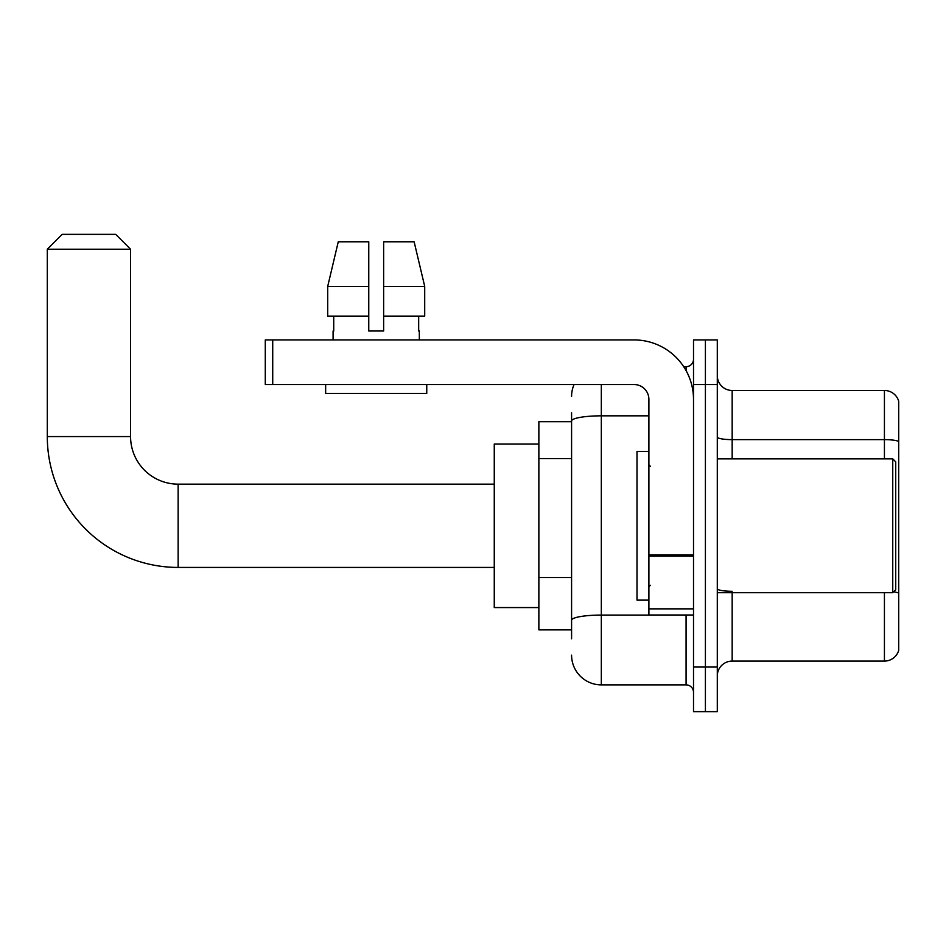 <?xml version="1.0" encoding="UTF-8"?>
<svg xmlns="http://www.w3.org/2000/svg" width="946" height="946" viewBox="0 0 946 946"><rect width="100%" height="100%" fill="white"/><g stroke="black" fill="none" stroke-linecap="round" stroke-linejoin="round"><path stroke-width="1.42" d="M571.585 638.787L571.585 420.994L571.585 421.703L538.865 421.703L538.865 629.87L571.585 629.87M693.513 667.036L693.513 711.652L705.409 711.652L705.409 667.036L705.409 711.652L717.293 711.652L717.293 667.036L705.409 667.036L705.409 384.525L705.409 667.036L693.513 667.036L693.513 384.525L705.409 384.525L705.409 339.921L705.409 384.525L717.293 384.525L717.293 667.036M717.293 384.525L717.293 339.921L693.513 339.921L693.513 384.525M601.325 384.525L601.325 684.88L686.075 684.88L686.075 614.995M683.71 366.681L686.075 366.681A7.438 7.438 0 0 0 693.513 359.255M571.585 625.412L571.585 620.245A29.74 5.168 180 0 1 601.325 615.077L686.075 615.077A7.438 1.289 0 0 0 688.653 614.995M648.897 415.838L601.325 415.838A29.74 5.168 180 0 0 571.585 420.994L571.585 412.775M693.513 692.318A7.438 7.438 0 0 0 686.075 684.88M571.585 396.421A29.74 29.74 0 0 1 574.068 384.525M601.325 684.88A29.74 29.74 0 0 1 571.585 655.14M717.293 675.964A14.864 14.864 0 0 1 732.169 661.088L884.427 661.088L884.427 592.693M898.7 401.187A14.864 14.864 0 0 0 884.427 390.473A14.864 14.864 0 0 1 898.7 401.187L898.7 650.387A14.864 14.864 0 0 1 884.427 661.088M898.7 441.486A14.864 2.578 180 0 0 884.427 439.63L884.427 390.473L732.169 390.473A14.864 14.864 0 0 1 717.293 375.609A14.864 14.864 0 0 0 732.169 390.473L732.169 458.869M898.7 441.687L898.7 593.154A14.864 2.578 180 0 0 893.603 591.841M383.638 331.005L368.763 331.005L383.638 331.005L368.763 331.005L383.638 331.005L383.638 241.786L414.135 241.786L424.707 286.39L424.707 316.13L383.638 316.13M368.763 286.39L368.763 316.13L368.763 286.39L327.706 286.39L338.266 241.786L327.706 286.39L338.266 241.786L368.763 241.786L368.763 331.005M494.261 567.423L178.144 567.423A130.844 130.844 0 0 1 47.3 436.567L47.3 249.224L62.164 234.348L115.696 234.348L130.572 249.224L47.3 249.224M178.144 567.423L178.144 484.151A47.584 47.584 0 0 1 130.572 436.567L130.572 249.224M538.865 444.005L494.261 444.005L494.261 607.568L538.865 607.568M693.513 614.995L648.897 614.995L648.897 554.876L693.513 554.876M693.513 399.401A59.48 59.48 0 0 0 634.033 339.921L272.72 339.921L272.72 384.525L634.033 384.525A14.864 14.864 0 0 1 648.897 399.401L648.897 554.876M272.72 384.525L265.282 384.525L265.282 339.921L272.72 339.921M333.087 331.005L333.725 331.005L333.087 331.005L333.087 339.921M419.326 331.005L418.676 331.005L419.326 331.005L419.326 339.921M418.676 316.13L418.676 331.005M333.725 331.005L333.725 316.13M325.649 384.525L325.649 393.453L426.752 393.453L426.752 384.525M368.763 316.13L327.706 316.13L327.706 286.39M424.707 286.39L414.135 241.786L424.707 286.39L383.638 286.39M892.752 458.869L895.732 461.849L895.732 589.725L892.752 592.693L892.752 458.869L717.293 458.869M648.897 451.443L637.001 451.443L637.001 600.131L648.897 600.131M571.585 458.562L538.865 458.562M571.585 577.509L538.865 577.509M686.075 370.607L686.075 366.681M732.169 592.693L732.169 661.088M884.427 458.869L884.427 439.63L732.169 439.63A14.864 2.578 0 0 1 717.293 437.04M732.169 591.285A14.864 2.578 -0 0 1 717.293 588.708M47.3 436.567L130.572 436.567M693.513 556.165L648.897 556.165M648.897 608.857L693.513 608.857M494.261 484.151L178.144 484.151M717.293 592.693L892.752 592.693M650.387 466.307L648.897 464.817M650.387 585.267L648.897 586.745"/></g></svg>
